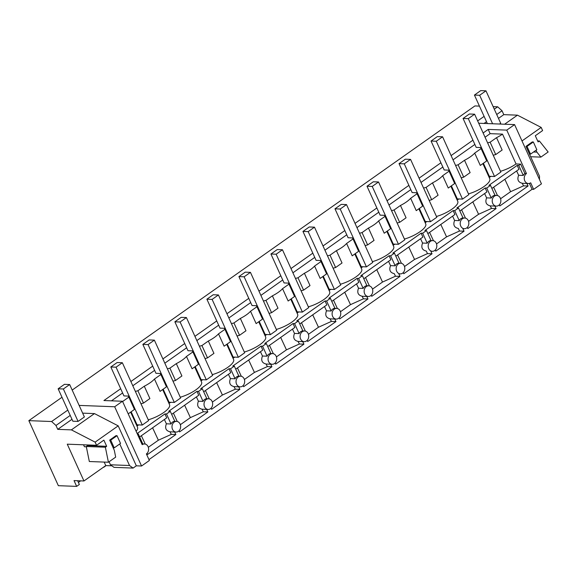 <?xml version="1.0" encoding="UTF-8"?>
<svg xmlns="http://www.w3.org/2000/svg" width="577" height="577" viewBox="0 0 577 577"><rect width="100%" height="100%" fill="white"/><g stroke="black" fill="none" stroke-linecap="round" stroke-linejoin="round"><path stroke-width="0.87" d="M141.899 444.023A5.344 4.327 92.2 0 1 142.8 443.908L144.495 443.965A5.344 4.327 92.2 0 1 148 451.979A5.344 4.327 92.2 0 1 146.392 453.933L149.371 460.489L141.553 466.007L136.323 465.812L118.198 425.855L94.469 413.594L82.648 413.146M120.68 388.718L103.925 400.539L122.49 401.246L142.194 444.679A5.344 4.327 92.2 0 1 144.365 443.965A5.344 4.327 92.2 0 1 144.495 443.965M141.553 466.007L114.679 406.763L79.143 405.407M479.444 106.11L474.9 105.937L72.183 390.074M61.984 397.272L28.85 420.647L51.62 421.52L67.805 410.096M114.679 406.763L122.49 401.246M130.878 381.527L152.703 366.128M162.902 358.93L184.727 343.531M194.925 336.341L216.75 320.942M226.949 313.744L248.774 298.345M258.972 291.154L280.797 275.748M290.988 268.557L312.813 253.159M323.012 245.961L344.837 230.562M355.035 223.371L376.86 207.972M387.059 200.774L408.884 185.376M419.082 178.185L440.907 162.779M451.106 155.588L472.931 140.189M483.129 132.991L488.2 129.414L506.765 130.121L526.469 173.554A5.344 4.327 92.2 0 0 524.854 175.509A5.344 4.327 92.2 0 0 528.366 183.522A5.344 4.327 92.2 0 0 528.496 183.522A5.344 4.327 92.2 0 0 530.667 182.808L533.638 189.364L532.073 189.306L529.397 183.407M533.638 189.364L541.457 183.854L514.583 124.603L506.765 130.121M514.583 124.603L478.701 123.24M493.14 106.637L497.67 106.803L494.294 109.183M484.103 116.381L477.655 120.925M119.756 443.958L129.529 465.509L110.438 464.781L114.008 467.356L133.099 468.084L136.323 465.812M111.873 465.812L105.779 465.581L104.185 462.083M28.85 420.647L58.349 485.683L76.654 486.382L74.029 480.591L83.961 480.973L105.779 465.581M148.967 459.609L532.073 189.306M94.469 413.594L71.397 429.872L95.126 442.133L96.561 445.293L103.867 440.128L106.673 446.302L87.581 445.574L87.293 444.939M113.179 447.817L114.232 447.86L120.528 443.41L117.03 435.693L115.984 435.657L109.68 440.1L114.304 450.291L115.688 457.114L108.418 462.242L105.367 447.218L106.673 446.302M133.099 468.084L129.529 465.509M95.126 442.133L118.198 425.855M71.397 429.872L57.743 429.353L71.981 419.306M58.14 388.79L72.846 421.21L78.075 421.412L63.369 388.985L58.14 388.79L64.444 384.34L69.673 384.542L63.369 388.985M69.673 384.542L84.379 416.962L78.075 421.412M57.743 429.353L55.983 425.473L70.221 415.426M51.62 421.52L55.983 425.473M83.961 480.973L67.271 444.175L96.561 445.293M105.367 447.218L86.276 446.497L87.581 445.574M109.082 461.78L110.438 464.781M86.276 446.497L89.327 461.521L108.418 462.242M76.654 486.382L79.337 484.485L77.635 480.728M103.723 467.283L106.11 465.596M80.636 480.843L78.407 482.422M142.8 443.908L138.264 433.911L137.542 434.423M148.246 419.818A17.815 5.503 -24.4 0 0 163.796 412.476A17.815 5.503 -24.4 0 0 169.559 404.722L162.671 389.54M136.973 426.071L138.639 424.896M136.114 431.279A17.815 5.503 -24.4 0 0 137.535 427.312L130.647 412.137M137.297 433.875L138.264 433.911M137.138 433.536L164.935 413.925L166.508 413.983L170.287 411.314L168.722 411.257L196.959 391.336L198.531 391.394L202.311 388.725L200.738 388.667L228.982 368.739L230.548 368.797L234.334 366.128L232.762 366.07L261.006 346.142L262.571 346.207L266.358 343.539L264.785 343.474L293.029 323.553L294.595 323.61L298.381 320.942L296.809 320.884L325.053 300.956L326.618 301.021L330.405 298.352L328.832 298.287L357.069 278.366L358.642 278.424L362.421 275.756L360.856 275.698L389.093 255.77L390.665 255.827L394.444 253.159L392.879 253.101L421.116 233.173L422.689 233.238L426.468 230.569L424.903 230.504L453.14 210.583L454.712 210.641L458.491 207.972L456.926 207.915L485.163 187.987L486.736 188.052L490.515 185.383L488.943 185.318L517.187 165.397L518.752 165.455L520.649 164.12L516.047 163.947L502.517 134.131L490.125 133.655L488.2 129.414M500.497 171.282A17.815 5.503 -24.4 0 0 516.047 163.947M489.224 177.543L490.89 176.367M468.474 193.879A17.815 5.503 -24.4 0 0 484.024 186.537A17.815 5.503 -24.4 0 0 489.786 178.783L482.899 163.601M457.2 200.132L458.866 198.957M436.45 216.469A17.815 5.503 -24.4 0 0 452 209.134A17.815 5.503 -24.4 0 0 457.763 201.373L450.875 186.198M425.177 222.729L426.843 221.554M404.427 239.066A17.815 5.503 -24.4 0 0 419.977 231.723A17.815 5.503 -24.4 0 0 425.739 223.97L418.852 208.795M393.153 245.326L394.819 244.15M372.403 261.662A17.815 5.503 -24.4 0 0 387.953 254.32A17.815 5.503 -24.4 0 0 393.716 246.567L386.835 231.384M361.13 267.916L362.796 266.74M340.38 284.252A17.815 5.503 -24.4 0 0 355.93 276.917A17.815 5.503 -24.4 0 0 361.692 269.156L354.812 253.981M329.106 290.512L330.772 289.337M308.363 306.849A17.815 5.503 -24.4 0 0 323.906 299.506A17.815 5.503 -24.4 0 0 329.669 291.753L322.788 276.571M297.083 313.102L298.749 311.926M276.34 329.438A17.815 5.503 -24.4 0 0 291.883 322.103A17.815 5.503 -24.4 0 0 297.645 314.342L290.765 299.167M265.067 335.699L266.733 334.523M244.316 352.035A17.815 5.503 -24.4 0 0 259.859 344.693A17.815 5.503 -24.4 0 0 265.629 336.939L258.741 321.764M233.043 358.295L234.709 357.12M212.293 374.632A17.815 5.503 -24.4 0 0 227.843 367.289A17.815 5.503 -24.4 0 0 233.606 359.529L226.718 344.354M201.02 380.885L202.686 379.709M180.269 397.221A17.815 5.503 -24.4 0 0 195.819 389.886A17.815 5.503 -24.4 0 0 201.582 382.125L194.694 366.95M168.996 403.482L170.662 402.306M111.462 400.827L122.605 392.966M132.804 385.768L154.629 370.369M164.827 363.178L186.652 347.772M196.851 340.581L218.676 325.183M228.867 317.985L250.699 302.586M260.891 295.395L282.716 279.996M292.914 272.798L314.739 257.4M324.938 250.209L346.763 234.81M356.961 227.612L378.786 212.213M388.985 205.015L410.81 189.617M421.008 182.426L442.833 167.027M453.032 159.829L474.857 144.43M485.055 137.239L490.125 133.655M110.82 366.979L117.124 362.536L122.353 362.731L148.599 420.59L142.295 425.04L116.049 367.181L110.82 366.979L123.94 395.909L128.267 396.074L128.859 397.106L122.612 401.513M135.364 391.415L137.881 390.744L144.293 386.215A17.815 5.503 -24.4 0 0 150.272 382.659A17.815 5.503 -24.4 0 0 154.47 379.039L160.882 374.516L160.291 373.478L155.963 373.312L142.844 344.39L148.073 344.584L174.319 402.443L180.623 397.993L154.376 340.142L148.073 344.584M167.388 368.818L169.905 368.148L176.317 363.625A17.815 5.503 -24.4 0 0 182.289 360.07A17.815 5.503 -24.4 0 0 186.486 356.442L192.906 351.92L192.314 350.888L187.987 350.722L174.867 321.793L180.096 321.995L206.342 379.846L212.646 375.403L186.4 317.545L180.096 321.995M199.411 346.229L201.928 345.551L208.34 341.029A17.815 5.503 -24.4 0 0 214.312 337.473A17.815 5.503 -24.4 0 0 218.51 333.852L224.929 329.323L224.33 328.291L220.01 328.125L206.891 299.196L212.12 299.398L238.359 357.257L244.662 352.807L218.423 294.948L212.12 299.398M231.435 323.632L233.945 322.961L240.364 318.432A17.815 5.503 -24.4 0 0 246.336 314.883A17.815 5.503 -24.4 0 0 250.533 311.255L256.953 306.733L256.354 305.702L252.034 305.536L238.907 276.607L244.143 276.801L270.382 334.66L276.686 330.217L250.447 272.358L244.143 276.801M263.451 301.035L265.968 300.365L272.387 295.842A17.815 5.503 -24.4 0 0 278.359 292.287A17.815 5.503 -24.4 0 0 282.557 288.666L288.969 284.136L288.377 283.105L284.057 282.939L270.93 254.01L276.159 254.212L302.406 312.07L308.709 307.62L282.463 249.762L276.159 254.212M295.474 278.446L297.992 277.775L304.411 273.246A17.815 5.503 -24.4 0 0 310.383 269.69A17.815 5.503 -24.4 0 0 314.58 266.069L320.992 261.547L320.401 260.508L316.081 260.35L302.954 231.42L308.183 231.615L334.429 289.474L340.733 285.024L314.487 227.172L308.183 231.615M327.498 255.849L330.015 255.178L336.427 250.656A17.815 5.503 -24.4 0 0 342.406 247.1A17.815 5.503 -24.4 0 0 346.604 243.472L353.016 238.95L352.424 237.919L348.104 237.753L334.977 208.824L340.206 209.025L366.453 266.877L372.756 262.434L346.51 204.575L340.206 209.025M359.521 233.259L362.039 232.589L368.451 228.059A17.815 5.503 -24.4 0 0 374.43 224.503A17.815 5.503 -24.4 0 0 378.627 220.883L385.039 216.353L384.448 215.322L380.12 215.156L367.001 186.234L372.23 186.429L398.476 244.287L404.78 239.837L378.534 181.979L372.23 186.429M391.545 210.663L394.062 209.992L400.474 205.462A17.815 5.503 -24.4 0 0 406.453 201.914A17.815 5.503 -24.4 0 0 410.651 198.286L417.063 193.764L416.471 192.732L412.144 192.567L399.024 163.637L404.253 163.839L430.5 221.691L436.803 217.248L410.557 159.389L404.253 163.839M423.568 188.073L426.086 187.395L432.498 182.873A17.815 5.503 -24.4 0 0 438.477 179.317A17.815 5.503 -24.4 0 0 442.674 175.696L449.086 171.167L448.495 170.136L444.167 169.97L431.048 141.04L436.277 141.242L462.523 199.101L468.827 194.651L442.581 136.792L436.277 141.242M455.592 165.476L458.109 164.806L464.521 160.276A17.815 5.503 -24.4 0 0 470.493 156.72A17.815 5.503 -24.4 0 0 474.691 153.1L481.11 148.577L480.511 147.539L476.191 147.38L463.071 118.451L468.3 118.646L494.547 176.504L500.85 172.054L474.604 114.203L468.3 118.646M487.615 142.88L490.125 142.209L496.545 137.687A17.815 5.503 -24.4 0 0 502.517 134.131M164.387 419.493L166.392 423.799C164.705 428.163 165.945 430.839 170.121 431.82L174.672 431.993L175.834 434.546L147.589 454.467L147.077 453.342M516.631 170.958L518.636 175.271C516.956 179.635 518.196 182.303 522.373 183.291L526.924 183.464L528.078 186.01L499.841 205.939L499.329 204.806M484.608 193.555L486.613 197.868C484.932 202.224 486.173 204.9 490.349 205.888L494.9 206.061L496.061 208.607L467.817 228.535L467.305 227.403M462.884 228.658L464.038 231.204L435.794 251.125L435.282 249.992M430.86 251.247L432.014 253.793L403.77 273.722L403.258 272.589M398.837 273.844L399.991 276.39L371.747 296.311L371.235 295.186M356.521 283.927L358.526 288.24C356.838 292.597 358.086 295.273 362.255 296.261L366.813 296.434L367.967 298.98L339.73 318.908L339.211 317.776M324.498 306.524L326.503 310.83C324.815 315.193 326.063 317.869 330.232 318.857L334.79 319.031L335.944 321.577L307.707 341.505L307.195 340.372M292.474 329.114L294.479 333.427C292.791 337.79 294.039 340.459 298.208 341.447L302.766 341.62L303.92 344.173L275.683 364.094L275.171 362.962M260.451 351.71L262.456 356.023C260.775 360.38 262.016 363.056 266.192 364.044L270.743 364.217L271.897 366.763L243.66 386.691L243.148 385.559M228.427 374.307L230.432 378.613C228.752 382.977 229.992 385.645 234.168 386.633L238.719 386.806L239.873 389.36L211.636 409.281L211.124 408.155M196.404 396.897L198.409 401.21C196.728 405.566 197.969 408.242 202.145 409.23L206.696 409.403L207.857 411.949L179.613 431.877L179.101 430.745M140.961 403.756L143.478 403.085L149.89 398.556L144.293 386.215M160.882 374.516L166.479 386.857L160.067 391.379L154.47 379.039M142.295 425.04L137.066 424.838L131.145 411.79M139.641 436.948L166.717 417.849L164.935 413.925M170.287 411.314L174.824 421.311A5.344 4.327 92.2 0 0 172.646 422.025A5.344 4.327 92.2 0 0 171.037 423.98L166.508 413.983M171.037 423.98L166.392 423.799M128.859 397.106L134.455 409.446L128.209 413.853M137.881 390.744L143.478 403.085M176.245 432.058A5.344 4.327 92.2 0 0 178.416 431.344A5.344 4.327 92.2 0 0 180.024 429.389A5.344 4.327 92.2 0 0 176.519 421.376A5.344 4.327 92.2 0 0 176.389 421.369A5.344 4.327 92.2 0 0 174.218 422.083A5.344 4.327 92.2 0 0 172.61 424.037A5.344 4.327 92.2 0 0 176.115 432.05A5.344 4.327 92.2 0 0 176.245 432.058M176.115 432.05L169.977 431.82L171.304 434.373L175.834 434.546M171.304 434.373L158.365 440.208L148.325 447.29M141.379 435.729L145.267 444.081M152.595 427.809L158.365 440.208M172.985 381.166L175.502 380.488L181.914 375.966L176.317 363.625M192.906 351.92L198.502 364.26L192.091 368.79L186.486 356.442M174.319 402.443L169.09 402.241L163.168 389.194M171.665 414.358L198.74 395.252L196.959 391.336M202.311 388.725L206.84 398.714A5.344 4.327 92.2 0 0 204.669 399.428A5.344 4.327 92.2 0 0 203.061 401.383L198.531 391.394M203.061 401.383L198.409 401.21M169.905 368.148L175.502 380.488M208.268 409.461A5.344 4.327 92.2 0 0 210.439 408.747A5.344 4.327 92.2 0 0 212.047 406.792A5.344 4.327 92.2 0 0 208.542 398.779A5.344 4.327 92.2 0 0 208.412 398.779A5.344 4.327 92.2 0 0 206.241 399.493A5.344 4.327 92.2 0 0 204.633 401.448A5.344 4.327 92.2 0 0 208.138 409.461A5.344 4.327 92.2 0 0 208.268 409.461M208.138 409.461L202 409.223L203.328 411.776L207.857 411.949M203.328 411.776L190.388 417.618L180.349 424.694M173.396 413.132L177.283 421.491M184.618 405.22L190.388 417.618M205.008 358.569L207.525 357.899L213.937 353.369L208.34 341.029M224.929 329.323L230.526 341.671L224.114 346.193L218.51 333.852M206.342 379.846L201.113 379.652L195.192 366.597M203.688 391.761L230.764 372.663L228.982 368.739M234.334 366.128L238.864 376.125A5.344 4.327 92.2 0 0 236.693 376.839A5.344 4.327 92.2 0 0 235.084 378.793L230.548 368.797M235.084 378.793L230.432 378.613M201.928 345.551L207.525 357.899M240.292 386.871A5.344 4.327 92.2 0 0 242.463 386.157A5.344 4.327 92.2 0 0 244.071 384.203A5.344 4.327 92.2 0 0 240.566 376.182A5.344 4.327 92.2 0 0 240.436 376.182A5.344 4.327 92.2 0 0 238.265 376.896A5.344 4.327 92.2 0 0 236.649 378.851A5.344 4.327 92.2 0 0 240.162 386.864A5.344 4.327 92.2 0 0 240.292 386.871M240.162 386.864L234.024 386.633L235.351 389.186L239.873 389.36M235.351 389.186L222.412 395.021L212.372 402.104M205.419 390.535L209.307 398.895M216.642 382.623L222.412 395.021M237.032 335.973L239.549 335.302L245.961 330.78L240.364 318.432M256.953 306.733L262.549 319.074L256.138 323.603L250.533 311.255M238.359 357.257L233.13 357.055L227.215 344.007M235.712 369.165L262.78 350.066L261.006 346.142M266.358 343.539L270.887 353.528A5.344 4.327 92.2 0 0 268.716 354.242A5.344 4.327 92.2 0 0 267.108 356.197L262.571 346.207M267.108 356.197L262.456 356.023M233.945 322.961L239.549 335.302M272.315 364.275A5.344 4.327 92.2 0 0 274.486 363.56A5.344 4.327 92.2 0 0 276.094 361.606A5.344 4.327 92.2 0 0 272.589 353.593A5.344 4.327 92.2 0 0 272.459 353.586A5.344 4.327 92.2 0 0 270.288 354.307A5.344 4.327 92.2 0 0 268.673 356.254A5.344 4.327 92.2 0 0 272.178 364.275A5.344 4.327 92.2 0 0 272.315 364.275M272.178 364.275L266.047 364.037L267.375 366.59L271.897 366.763M267.375 366.59L254.428 372.425L244.396 379.507M237.443 367.946L241.33 376.298M248.665 360.026L254.428 372.425M269.055 313.383L271.572 312.712L277.984 308.183L272.387 295.842M288.969 284.136L294.573 296.477L288.154 301.006L282.557 288.666M270.382 334.66L265.153 334.465L259.232 321.411M267.735 346.575L294.804 327.469L293.029 323.553M298.381 320.942L302.911 330.938A5.344 4.327 92.2 0 0 300.74 331.652A5.344 4.327 92.2 0 0 299.131 333.607L294.595 323.61M299.131 333.607L294.479 333.427M265.968 300.365L271.572 312.712M304.331 341.678A5.344 4.327 92.2 0 0 306.51 340.964A5.344 4.327 92.2 0 0 308.118 339.009A5.344 4.327 92.2 0 0 304.613 330.996A5.344 4.327 92.2 0 0 304.483 330.996A5.344 4.327 92.2 0 0 302.305 331.71A5.344 4.327 92.2 0 0 300.696 333.665A5.344 4.327 92.2 0 0 304.202 341.678A5.344 4.327 92.2 0 0 304.331 341.678M304.202 341.678L298.064 341.447L299.398 344L303.92 344.173M299.398 344L286.452 349.835L276.419 356.918M269.466 345.349L273.354 353.708M280.682 337.437L286.452 349.835M301.079 290.786L303.589 290.116L310.008 285.593L304.411 273.246M320.992 261.547L326.596 273.887L320.177 278.41L314.58 266.069M302.406 312.07L297.177 311.868L291.255 298.821M299.759 323.978L326.827 304.88L325.053 300.956M330.405 298.352L334.934 308.342A5.344 4.327 92.2 0 0 332.763 309.056A5.344 4.327 92.2 0 0 331.155 311.01L326.618 301.021M331.155 311.01L326.503 310.83M297.992 277.775L303.589 290.116M336.355 319.088A5.344 4.327 92.2 0 0 338.533 318.374A5.344 4.327 92.2 0 0 340.142 316.42A5.344 4.327 92.2 0 0 336.636 308.406A5.344 4.327 92.2 0 0 336.506 308.399A5.344 4.327 92.2 0 0 334.328 309.113A5.344 4.327 92.2 0 0 332.72 311.068A5.344 4.327 92.2 0 0 336.225 319.081A5.344 4.327 92.2 0 0 336.355 319.088M336.225 319.081L330.087 318.85L331.422 321.403L335.944 321.577M331.422 321.403L318.475 327.238L308.443 334.321M301.49 322.759L305.377 331.111M312.705 314.84L318.475 327.238M333.095 268.197L335.612 267.519L342.031 262.997L336.427 250.656M353.016 238.95L358.62 251.291L352.201 255.82L346.604 243.472M334.429 289.474L329.2 289.272L323.279 276.224M331.782 301.389L358.851 282.283L357.069 278.366M362.421 275.756L366.958 285.745A5.344 4.327 92.2 0 0 364.787 286.459A5.344 4.327 92.2 0 0 363.171 288.413L358.642 278.424M363.171 288.413L358.526 288.24M330.015 255.178L335.612 267.519M368.378 296.491A5.344 4.327 92.2 0 0 370.549 295.777A5.344 4.327 92.2 0 0 372.165 293.823A5.344 4.327 92.2 0 0 368.66 285.81A5.344 4.327 92.2 0 0 368.523 285.81A5.344 4.327 92.2 0 0 366.352 286.524A5.344 4.327 92.2 0 0 364.743 288.478A5.344 4.327 92.2 0 0 368.249 296.491A5.344 4.327 92.2 0 0 368.378 296.491M368.249 296.491L362.111 296.253L363.445 298.807L367.967 298.98M363.445 298.807L350.499 304.649L340.459 311.724M333.513 300.163L337.401 308.522M344.729 292.25L350.499 304.649M365.118 245.6L367.636 244.929L374.055 240.4L368.451 228.059M385.039 216.353L390.636 228.701L384.224 233.223L378.627 220.883M366.453 266.877L361.224 266.682L355.302 253.628M363.798 278.792L390.874 259.693L389.093 255.77M394.444 253.159L398.981 263.155A5.344 4.327 92.2 0 0 396.81 263.869A5.344 4.327 92.2 0 0 395.195 265.824L390.665 255.827M388.545 261.338L390.55 265.644C388.862 270.007 390.11 272.683 394.279 273.664L395.469 276.217L399.991 276.39M395.195 265.824L390.55 265.644M362.039 232.589L367.636 244.929M400.402 273.902A5.344 4.327 92.2 0 0 402.573 273.188A5.344 4.327 92.2 0 0 404.188 271.233A5.344 4.327 92.2 0 0 400.676 263.213A5.344 4.327 92.2 0 0 400.546 263.213A5.344 4.327 92.2 0 0 398.375 263.927A5.344 4.327 92.2 0 0 396.767 265.882A5.344 4.327 92.2 0 0 400.272 273.895A5.344 4.327 92.2 0 0 400.402 273.902M398.837 273.837L400.272 273.895M395.469 276.217L382.522 282.052L372.482 289.135M365.537 277.566L369.424 285.925M376.752 269.654L382.522 282.052M397.142 223.003L399.659 222.333L406.071 217.81L400.474 205.462M417.063 193.764L422.66 206.104L416.248 210.634L410.651 198.286M398.476 244.287L393.247 244.085L387.326 231.038M395.822 256.195L422.898 237.097L421.116 233.173M426.468 230.569L431.005 240.559A5.344 4.327 92.2 0 0 428.826 241.273A5.344 4.327 92.2 0 0 427.218 243.227L422.689 233.238M420.568 238.741L422.573 243.054C420.885 247.41 422.126 250.086 426.302 251.074L427.485 253.62L432.014 253.793M427.218 243.227L422.573 243.054M394.062 209.992L399.659 222.333M432.425 251.305A5.344 4.327 92.2 0 0 434.596 250.591A5.344 4.327 92.2 0 0 436.205 248.637A5.344 4.327 92.2 0 0 432.7 240.623A5.344 4.327 92.2 0 0 432.57 240.623A5.344 4.327 92.2 0 0 430.399 241.337A5.344 4.327 92.2 0 0 428.79 243.292A5.344 4.327 92.2 0 0 432.296 251.305A5.344 4.327 92.2 0 0 432.425 251.305M430.853 251.247L432.296 251.305M427.485 253.62L414.546 259.455L404.506 266.538M397.56 254.976L401.448 263.328M408.776 247.057L414.546 259.455M429.165 200.414L431.683 199.743L438.094 195.214L432.498 182.873M449.086 171.167L454.683 183.515L448.271 188.037L442.674 175.696M430.5 221.691L425.271 221.496L419.349 208.441M427.846 233.606L454.921 214.5L453.14 210.583M458.491 207.972L463.028 217.969A5.344 4.327 92.2 0 0 460.85 218.683A5.344 4.327 92.2 0 0 459.242 220.638L454.712 210.641M452.584 216.151L454.589 220.457C452.909 224.821 454.149 227.489 458.326 228.478L459.508 231.031L464.038 231.204M459.242 220.638L454.589 220.457M426.086 187.395L431.683 199.743M464.449 228.708A5.344 4.327 92.2 0 0 466.62 227.994A5.344 4.327 92.2 0 0 468.228 226.04A5.344 4.327 92.2 0 0 464.723 218.027A5.344 4.327 92.2 0 0 464.593 218.027A5.344 4.327 92.2 0 0 462.422 218.741A5.344 4.327 92.2 0 0 460.814 220.695A5.344 4.327 92.2 0 0 464.319 228.708A5.344 4.327 92.2 0 0 464.449 228.708M462.877 228.651L464.319 228.708M459.508 231.031L446.569 236.866L436.529 243.948M429.584 232.38L433.471 240.739M440.799 224.467L446.569 236.866M461.189 177.817L463.706 177.146L470.118 172.624L464.521 160.276M481.11 148.577L486.707 160.918L480.295 165.44L474.691 153.1M462.523 199.101L457.294 198.899L451.373 185.852M459.869 211.009L486.945 191.91L485.163 187.987M490.515 185.383L495.044 195.372A5.344 4.327 92.2 0 0 492.873 196.086A5.344 4.327 92.2 0 0 491.265 198.041L486.736 188.052M491.265 198.041L486.613 197.868M458.109 164.806L463.706 177.146M496.472 206.119A5.344 4.327 92.2 0 0 498.643 205.405A5.344 4.327 92.2 0 0 500.252 203.45A5.344 4.327 92.2 0 0 496.747 195.437A5.344 4.327 92.2 0 0 496.617 195.43A5.344 4.327 92.2 0 0 494.446 196.144A5.344 4.327 92.2 0 0 492.837 198.099A5.344 4.327 92.2 0 0 496.343 206.119A5.344 4.327 92.2 0 0 496.472 206.119M496.343 206.119L490.205 205.881L491.532 208.434L496.061 208.607M491.532 208.434L478.593 214.269L468.553 221.352M461.6 209.79L465.488 218.142M472.823 201.871L478.593 214.269M493.212 155.227L495.73 154.557L502.141 150.027L496.545 137.687M494.547 176.504L489.31 176.302L483.396 163.255M491.892 188.419L518.961 169.313L517.187 165.397M520.649 164.12L524.897 173.497A5.344 4.327 92.2 0 0 523.289 175.444L518.752 165.455M523.289 175.444L518.636 175.271M490.125 142.209L495.73 154.557M528.366 183.522L522.228 183.291L523.555 185.844L528.078 186.01M523.555 185.844L510.609 191.679L500.576 198.762M493.623 187.193L497.511 195.553M504.846 179.281L510.609 191.679M524.897 173.497L526.469 173.554M504.601 124.228L517.446 115.162L541.176 127.423L521.997 140.954M539.473 179.483L539.517 176.237L525.979 146.385L532.282 141.935L533.328 141.978L527.025 146.421L525.979 146.385M536.047 150.236L536.898 152.119L540.88 157.117L530.674 156.735M541.176 127.423L542.604 130.575L535.297 135.739L538.096 141.906L539.401 140.99L548.15 151.989L540.88 157.117M517.446 115.162L503.793 114.643L498.478 118.393M499.552 124.033L500.677 123.24L485.964 90.82L479.66 95.27L474.431 95.068L480.735 90.618L485.964 90.82M503.793 114.643L502.033 110.762L496.718 114.513M486.519 121.711L484.06 123.442M497.67 106.803L502.033 110.762M539.401 140.99L537.641 140.918M536.898 152.119L533.559 151.996M122.353 362.731L116.049 367.181M142.844 344.39L149.147 339.94L154.376 340.142M174.867 321.793L181.171 317.343L186.4 317.545M206.891 299.196L213.194 294.753L218.423 294.948M238.907 276.607L245.211 272.156L250.447 272.358M270.93 254.01L277.234 249.567L282.463 249.762M302.954 231.42L309.258 226.97L314.487 227.172M334.977 208.824L341.281 204.373L346.51 204.575M367.001 186.234L373.305 181.784L378.534 181.979M399.024 163.637L405.328 159.187L410.557 159.389M431.048 141.04L437.352 136.598L442.581 136.792M463.071 118.451L469.375 114.001L474.604 114.203M86.341 446.793L84.422 446.721L83.542 444.795M117.03 435.693L110.726 440.143L109.68 440.1M110.726 440.143L114.232 447.86M492.592 123.766L479.66 95.27M529.477 154.095L530.523 154.138L536.826 149.688L533.328 141.978M487.363 123.572L474.431 95.068M527.025 146.421L530.523 154.138M174.817 421.311L176.519 421.376M206.84 398.714L208.542 398.779M238.864 376.117L240.566 376.182M270.887 353.528L272.589 353.593M302.911 330.931L304.613 330.996M334.934 308.342L336.636 308.406M366.958 285.745L368.66 285.81M398.981 263.155L400.676 263.213M430.997 240.559L432.7 240.623M463.021 217.962L464.723 218.027M495.044 195.372L496.747 195.437"/></g></svg>
